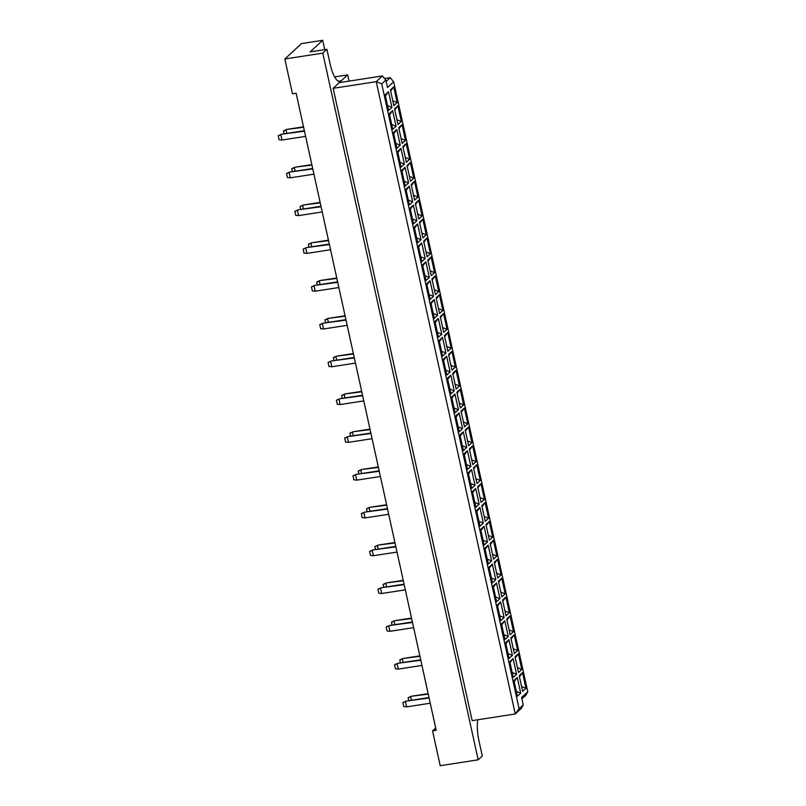 <?xml version="1.0" encoding="UTF-8"?>
<svg xmlns="http://www.w3.org/2000/svg" width="806" height="806" viewBox="0 0 806 806"><rect width="100%" height="100%" fill="white"/><g stroke="black" fill="none" stroke-linecap="round" stroke-linejoin="round"><path stroke-width="1.21" d="M324.758 49.65L322.702 40.3L301.535 43.574L284.83 58.999L292.487 93.808L296.134 93.244L436.207 730.317L432.55 730.881L440.207 765.7L478.18 759.826L482.3 756.018L479.026 741.147A23.283 7.133 81.2 0 1 477.736 719.778M435.693 727.989L432.55 730.881M322.702 40.3L310.129 51.916L326.924 49.317L330.188 64.198A23.283 7.133 81.2 0 0 339.93 81.497A23.283 7.133 81.2 0 0 341.281 80.802L347.678 74.898L349.038 81.114M326.924 49.317L322.793 53.125L478.18 759.826M381.722 83.864L519.104 708.746L523.225 704.938L521.593 697.492L527.779 691.78L393.66 81.789L387.474 87.501L385.842 80.056L381.722 83.864L376.221 81.668L382.407 75.955L339.326 82.615L333.14 88.328L472.165 720.635L515.246 713.975L376.221 81.668L333.14 88.328M322.793 53.125L284.83 58.999M334.631 76.913L347.678 74.898M523.225 704.938L521.432 708.262L515.246 713.975L519.104 708.746M527.779 691.78L525.975 695.115L521.895 698.883M386.145 81.446L390.225 77.678L384.583 78.555M517.271 677.453L520.726 693.15L517.402 696.213L513.956 680.516L517.271 677.453L514.198 681.624M522.51 672.617L525.965 688.314L522.641 691.377L519.195 675.68L522.51 672.617L519.437 676.788M513.12 658.562L516.575 674.259L513.251 677.322L509.795 661.625L513.12 658.562L510.047 662.734M518.359 653.726L521.804 669.423L518.49 672.486L515.034 656.789L518.359 653.726L515.276 657.898M508.969 639.662L512.415 655.359L509.1 658.421L505.644 642.735L508.969 639.662L505.886 643.833M514.198 634.826L517.654 650.523L514.339 653.585L510.883 637.889L514.198 634.826L511.125 638.997M504.808 620.771L508.264 636.468L504.939 639.531L501.493 623.834L504.808 620.771L501.735 624.942M510.047 615.935L513.503 631.632L510.178 634.695L506.732 618.998L510.047 615.935L506.974 620.106M500.657 601.87L504.103 617.567L500.788 620.64L497.332 604.943L500.657 601.87L497.584 606.041M505.896 597.034L509.342 612.731L506.027 615.804L502.571 600.107L505.896 597.034L502.813 601.205M496.506 582.98L499.952 598.677L496.637 601.739L493.181 586.043L496.506 582.98L493.423 587.151M501.735 578.144L505.191 593.841L501.866 596.903L498.42 581.207L501.735 578.144L498.662 582.315M492.345 564.089L495.801 579.776L492.476 582.849L489.03 567.152L492.345 564.089L489.272 568.25M497.584 559.243L501.04 574.94L497.715 578.013L494.269 562.316L497.584 559.243L494.511 563.414M488.194 545.188L491.64 560.885L488.325 563.948L484.869 548.251L488.194 545.188L485.121 549.36M493.433 540.352L496.879 556.049L493.564 559.112L490.108 543.415L493.433 540.352L490.35 544.524M484.043 526.298L487.489 541.995L484.174 545.058L480.719 529.361L484.043 526.298L480.96 530.469M489.272 521.462L492.728 537.159L489.403 540.222L485.958 524.525L489.272 521.462L486.199 525.623M479.882 507.397L483.338 523.094L480.013 526.157L476.568 510.46L479.882 507.397L476.809 511.568M485.121 502.561L488.577 518.258L485.252 521.321L481.807 505.624L485.121 502.561L482.048 506.732M475.731 488.507L479.177 504.203L475.862 507.266L472.407 491.569L475.731 488.507L472.648 492.678M480.97 483.671L484.416 499.367L481.101 502.43L477.646 486.733L480.97 483.671L477.887 487.842M471.581 469.606L475.026 485.303L471.712 488.376L468.256 472.679L471.581 469.606L468.498 473.777M476.809 464.77L480.265 480.467L476.94 483.54L473.495 467.843L476.809 464.77L473.737 468.941M467.42 450.715L470.875 466.412L467.551 469.475L464.105 453.778L467.42 450.715L464.347 454.886M472.659 445.879L476.114 461.576L472.79 464.639L469.344 448.942L472.659 445.879L469.586 450.05M463.269 431.815L466.714 447.511L463.4 450.584L459.944 434.887L463.269 431.815L460.186 435.986M468.508 426.979L471.953 442.675L468.639 445.748L465.183 430.051L468.508 426.979L465.425 431.15M459.118 412.924L462.563 428.621L459.249 431.684L455.793 415.987L459.118 412.924L456.035 417.095M464.347 408.088L467.802 423.785L464.478 426.848L461.032 411.151L464.347 408.088L461.274 412.259M454.957 394.033L458.413 409.73L455.088 412.793L451.642 397.096L454.957 394.033L451.884 398.194M460.196 389.197L463.651 404.884L460.327 407.957L456.881 392.26L460.196 389.197L457.123 393.358M450.806 375.133L454.252 390.829L450.937 393.892L447.481 378.195L450.806 375.133L447.723 379.304M456.045 370.297L459.491 385.993L456.176 389.056L452.72 373.359L456.045 370.297L452.962 374.468M446.655 356.242L450.101 371.939L446.786 375.002L443.33 359.305L446.655 356.242L443.572 360.413M451.884 351.406L455.34 367.103L452.015 370.166L448.569 354.469L451.884 351.406L448.811 355.577M442.494 337.341L445.95 353.038L442.625 356.111L439.179 340.414L442.494 337.341L439.421 341.512M447.733 332.505L451.189 348.202L447.864 351.265L444.418 335.578L447.733 332.505L444.66 336.676M438.343 318.451L441.789 334.147L438.474 337.21L435.018 321.513L438.343 318.451L435.26 322.622M443.582 313.615L447.028 329.311L443.713 332.374L440.257 316.677L443.582 313.615L440.499 317.786M434.192 299.55L437.638 315.247L434.323 318.32L430.867 302.623L434.192 299.55L431.109 303.721M439.421 294.714L442.877 310.411L439.552 313.484L436.106 297.787L439.421 294.714L436.348 298.885M430.031 280.659L433.487 296.356L430.162 299.419L426.717 283.722L430.031 280.659L426.958 284.83M435.27 275.823L438.726 291.52L435.401 294.583L431.945 278.886L435.27 275.823L432.197 279.994M425.88 261.769L429.326 277.455L426.011 280.528L422.556 264.831L425.88 261.769L422.797 265.93M431.119 256.923L434.565 272.619L431.25 275.692L427.795 259.995L431.119 256.923L428.036 261.094M421.719 242.868L425.175 258.565L421.86 261.628L418.405 245.931L421.719 242.868L418.646 247.039M426.958 238.032L430.414 253.729L427.089 256.792L423.644 241.095L426.958 238.032L423.885 242.203M417.568 223.977L421.024 239.674L417.699 242.737L414.254 227.04L417.568 223.977L414.496 228.148M422.807 219.141L426.263 234.838L422.938 237.901L419.483 222.204L422.807 219.141L419.735 223.302M413.418 205.077L416.863 220.773L413.549 223.836L410.093 208.15L413.418 205.077L410.335 209.248M418.657 200.241L422.102 215.937L418.788 219L415.332 203.303L418.657 200.241L415.574 204.412M409.257 186.186L412.712 201.883L409.388 204.946L405.942 189.249L409.257 186.186L406.184 190.357M414.496 181.35L417.951 197.047L414.627 200.11L411.181 184.413L414.496 181.35L411.423 185.521M405.106 167.285L408.561 182.982L405.237 186.055L401.791 170.358L405.106 167.285L402.033 171.456M410.345 162.449L413.79 178.146L410.476 181.219L407.02 165.522L410.345 162.449L407.272 166.62M400.955 148.395L404.4 164.092L401.086 167.154L397.63 151.457L400.955 148.395L397.872 152.566M406.194 143.559L409.639 159.256L406.325 162.318L402.869 146.621L406.194 143.559L403.111 147.73M396.794 129.494L400.25 145.191L396.925 148.264L393.479 132.567L396.794 129.494L393.721 133.665M402.033 124.658L405.489 140.355L402.164 143.428L398.718 127.731L402.033 124.658L398.96 128.829M392.643 110.603L396.099 126.3L392.774 129.363L389.328 113.666L392.643 110.603L389.57 114.774M397.882 105.767L401.328 121.464L398.013 124.527L394.557 108.83L397.882 105.767L394.809 109.938M388.492 91.713L391.938 107.41L388.623 110.472L385.167 94.776L388.492 91.713L385.409 95.874M393.731 86.877L397.177 102.574L393.862 105.636L390.406 89.94L393.731 86.877L390.648 91.038M397.177 102.574L392.794 100.81M391.938 107.41L387.565 105.646M401.328 121.464L396.955 119.711M396.099 126.3L391.716 124.547M405.489 140.355L401.106 138.602M400.25 145.191L395.867 143.438M409.639 159.256L405.257 157.502M404.4 164.092L400.028 162.338M413.79 178.146L409.418 176.393M408.561 182.982L404.179 181.229M417.951 197.047L413.569 195.294M412.712 201.883L408.33 200.13M422.102 215.937L417.72 214.184M416.863 220.773L412.491 219.02M426.263 234.838L421.881 233.075M421.024 239.674L416.642 237.911M430.414 253.729L426.031 251.976M425.175 258.565L420.792 256.812M434.565 272.619L430.192 270.866M429.326 277.455L424.953 275.702M438.726 291.52L434.343 289.767M433.487 296.356L429.104 294.603M442.877 310.411L438.494 308.658M437.638 315.247L433.255 313.494M447.028 329.311L442.655 327.558M441.789 334.147L437.416 332.394M451.189 348.202L446.806 346.449M445.95 353.038L441.567 351.285M455.34 367.103L450.957 365.34M450.101 371.939L445.718 370.186M459.491 385.993L455.118 384.24M454.252 390.829L449.879 389.076M463.651 404.884L459.269 403.131M458.413 409.73L454.03 407.967M467.802 423.785L463.42 422.032M462.563 428.621L458.181 426.868M471.953 442.675L467.581 440.922M466.714 447.511L462.342 445.758M476.114 461.576L471.732 459.823M470.875 466.412L466.493 464.659M480.265 480.467L475.883 478.714M475.026 485.303L470.644 483.55M484.416 499.367L480.044 497.614M479.177 504.203L474.805 502.45M488.577 518.258L484.194 516.505M483.338 523.094L478.955 521.341M492.728 537.159L488.345 535.396M487.489 541.995L483.106 540.232M496.879 556.049L492.506 554.296M491.64 560.885L487.267 559.132M501.04 574.94L496.657 573.187M495.801 579.776L491.418 578.023M505.191 593.841L500.808 592.088M499.952 598.677L495.569 596.924M509.342 612.731L504.969 610.978M504.103 617.567L499.73 615.814M513.503 631.632L509.12 629.879M508.264 636.468L503.881 634.715M517.654 650.523L513.271 648.77M512.415 655.359L508.032 653.606M521.804 669.423L517.432 667.66M516.575 674.259L512.193 672.506M525.965 688.314L521.583 686.561M520.726 693.15L516.344 691.397M382.407 75.955L385.842 80.056M390.225 77.678L393.66 81.789M305.615 136.375L281.989 140.032L279.108 139.73L278.221 135.72L281.465 134.249L304.376 130.713M281.465 134.249L304.477 131.166M278.221 135.72L280.841 134.824L281.989 140.032M284.105 133.846L283.46 130.884L286.704 129.413L303.519 126.814M286.704 129.413L303.62 127.277M283.46 130.884L286.08 129.988L286.835 133.423M313.927 174.167L290.301 177.824L287.41 177.522L286.533 173.502L289.777 172.041L312.678 168.504M289.777 172.041L312.778 168.958M286.533 173.502L289.153 172.615L290.301 177.824M322.239 211.958L298.603 215.605L295.721 215.313L294.835 211.293L298.079 209.832L320.99 206.286M298.079 209.832L321.09 206.749M294.835 211.293L297.464 210.406L298.603 215.605M330.541 249.749L306.915 253.396L304.033 253.104L303.147 249.084L306.391 247.623L329.301 244.077M306.391 247.623L329.402 244.54M303.147 249.084L305.776 248.188L306.915 253.396M338.852 287.541L315.227 291.188L312.335 290.895L311.459 286.876L314.703 285.415L337.603 281.868M314.703 285.415L337.704 282.332M311.459 286.876L314.078 285.979L315.227 291.188M347.164 325.332L323.538 328.979L320.647 328.687L319.76 324.667L323.005 323.206L345.915 319.66M323.005 323.206L346.016 320.123M319.76 324.667L322.39 323.77L323.538 328.979M355.466 363.113L331.84 366.77L328.959 366.478L328.072 362.458L331.316 360.987L354.227 357.451M331.316 360.987L354.328 357.914M328.072 362.458L330.702 361.562L331.84 366.77M363.778 400.904L340.152 404.562L337.261 404.259L336.384 400.25L339.628 398.779L362.529 395.242M339.628 398.779L362.629 395.696M336.384 400.25L339.004 399.353L340.152 404.562M292.417 171.628L291.762 168.666L295.006 167.205L311.821 164.605M295.006 167.205L311.922 165.069M291.762 168.666L294.392 167.779L295.147 171.215M300.729 209.419L300.074 206.457L303.318 204.996L320.133 202.397M303.318 204.996L320.234 202.86M300.074 206.457L302.703 205.57L303.459 208.996M309.03 247.21L308.386 244.248L311.63 242.787L328.445 240.188M311.63 242.787L328.546 240.641M308.386 244.248L311.005 243.352L311.761 246.787M317.342 285.002L316.698 282.04L319.932 280.579L336.747 277.979M319.932 280.579L336.848 278.433M316.698 282.04L319.317 281.143L320.073 284.578M325.654 322.793L324.999 319.831L328.244 318.36L345.059 315.771M328.244 318.36L345.159 316.224M324.999 319.831L327.629 318.934L328.385 322.37M333.966 360.584L333.311 357.622L336.555 356.151L353.371 353.552M336.555 356.151L353.471 354.015M333.311 357.622L335.931 356.726L336.686 360.161M342.268 398.376L341.623 395.414L344.867 393.943L361.672 391.343M344.867 393.943L361.773 391.807M341.623 395.414L344.243 394.517L344.998 397.952M372.09 438.696L348.464 442.353L345.573 442.051L344.686 438.041L347.93 436.57L370.841 433.034M347.93 436.57L370.941 433.487M344.686 438.041L347.315 437.144L348.464 442.353M380.392 476.487L356.766 480.144L353.884 479.842L352.998 475.822L356.242 474.361L379.152 470.825M356.242 474.361L379.253 471.278M352.998 475.822L355.627 474.935L356.766 480.144M388.704 514.278L365.078 517.926L362.186 517.633L361.31 513.613L364.554 512.153L387.454 508.606M364.554 512.153L387.555 509.07M361.31 513.613L363.929 512.727L365.078 517.926M397.015 552.07L373.39 555.717L370.498 555.425L369.611 551.405L372.856 549.944L395.766 546.397M372.856 549.944L395.867 546.861M369.611 551.405L372.241 550.508L373.39 555.717M405.317 589.861L381.691 593.508L378.81 593.216L377.923 589.196L381.167 587.735L404.078 584.189M381.167 587.735L404.179 584.652M377.923 589.196L380.553 588.299L381.691 593.508M413.629 627.652L390.003 631.3L387.122 631.007L386.235 626.987L389.479 625.516L412.38 621.98M389.479 625.516L412.481 622.444M386.235 626.987L388.855 626.091L390.003 631.3M421.941 665.434L398.315 669.091L395.424 668.799L394.547 664.779L397.781 663.308L420.692 659.771M397.781 663.308L420.792 660.235M394.547 664.779L397.167 663.882L398.315 669.091M430.243 703.225L406.617 706.882L403.735 706.58L402.849 702.57L406.093 701.099L429.004 697.563M406.093 701.099L429.104 698.016M402.849 702.57L405.478 701.673L406.617 706.882M350.58 436.167L349.925 433.205L353.169 431.734L369.984 429.135M353.169 431.734L370.085 429.598M349.925 433.205L352.554 432.308L353.31 435.744M358.892 473.948L358.237 470.986L361.481 469.525L378.296 466.926M361.481 469.525L378.397 467.389M358.237 470.986L360.856 470.1L361.612 473.535M367.193 511.739L366.549 508.777L369.793 507.317L386.598 504.717M369.793 507.317L386.699 505.181M366.549 508.777L369.168 507.891L369.924 511.316M375.505 549.531L374.85 546.569L378.095 545.108L394.91 542.509M378.095 545.108L395.011 542.962M374.85 546.569L377.48 545.672L378.236 549.108M383.817 587.322L383.162 584.36L386.406 582.899L403.222 580.3M386.406 582.899L403.322 580.753M383.162 584.36L385.792 583.463L386.537 586.899M392.119 625.113L391.474 622.151L394.718 620.68L411.523 618.081M394.718 620.68L411.624 618.545M391.474 622.151L394.094 621.255L394.849 624.69M400.431 662.905L399.776 659.943L403.02 658.472L419.835 655.872M403.02 658.472L419.936 656.336M399.776 659.943L402.406 659.046L403.161 662.482M408.743 700.696L408.088 697.734L411.332 696.263L428.147 693.664M411.332 696.263L428.248 694.127M408.088 697.734L410.717 696.837L411.473 700.273M338.439 81.245L341.281 80.802"/></g></svg>
